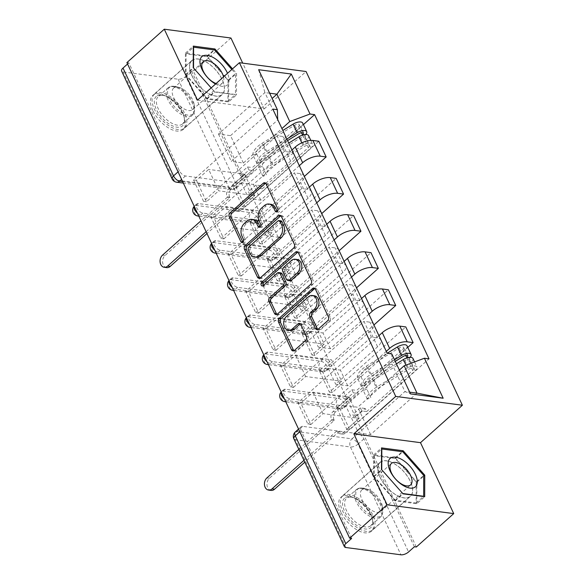 <?xml version="1.0" encoding="UTF-8"?>
<svg xmlns="http://www.w3.org/2000/svg" width="584" height="584" viewBox="0 0 584 584"><rect width="100%" height="100%" fill="white"/><g stroke="black" fill="none" stroke-linecap="round" stroke-linejoin="round"><path stroke-width="0.44" stroke-dasharray="2.92 2.19" d="M277.247 211.561A2.007 1.489 -82.5 0 0 278.152 212.182A2.007 1.489 -82.5 0 0 279.181 211.824A2.007 1.489 -82.5 0 0 279.707 209.036L268.078 184.215A2.869 2.132 -82.5 0 0 266.611 183.018A2.869 2.132 -82.5 0 0 265.596 183.208M242.944 242.214A2.007 1.489 -82.5 0 0 243.849 242.834A2.007 1.489 -82.5 0 0 244.886 242.477A2.007 1.489 -82.5 0 0 245.404 239.688L243.9 236.476L241.958 236.213M260.099 226.891A2.007 1.489 -82.5 0 0 261.004 227.504A2.007 1.489 -82.5 0 0 262.034 227.154A2.007 1.489 -82.5 0 0 262.559 224.365L261.055 221.146L259.106 220.891M344.83 406.041L289.832 398.762A5.847 2.971 -131.8 0 1 284.444 394.762A5.847 2.971 -131.8 0 1 283.707 389.637A5.847 2.971 -131.8 0 1 285.372 389.243L340.37 396.521A5.847 2.971 -131.8 0 1 346.487 401.792A5.847 2.971 -131.8 0 1 346.494 405.639A5.847 2.971 -131.8 0 1 344.83 406.041L342.764 407.887A5.847 2.971 48.2 0 0 344.429 407.486A5.847 2.971 48.2 0 0 344.421 403.639A5.847 2.971 48.2 0 0 338.304 398.361L283.306 391.09A5.847 2.971 48.2 0 0 281.641 391.484A5.847 2.971 48.2 0 0 281.233 392.068M327.434 368.906L272.436 361.627A5.847 2.971 -131.8 0 1 267.049 357.627A5.847 2.971 -131.8 0 1 266.311 352.51A5.847 2.971 -131.8 0 1 267.976 352.108L322.974 359.386A5.847 2.971 -131.8 0 1 329.091 364.657A5.847 2.971 -131.8 0 1 329.106 368.504A5.847 2.971 -131.8 0 1 327.434 368.906L325.368 370.752A5.847 2.971 48.2 0 0 327.04 370.351A5.847 2.971 48.2 0 0 327.025 366.504A5.847 2.971 48.2 0 0 320.908 361.233L265.91 353.955A5.847 2.971 48.2 0 0 264.245 354.357A5.847 2.971 48.2 0 0 263.837 354.941M310.046 331.77L255.047 324.5A5.847 2.971 -131.8 0 1 249.653 320.492A5.847 2.971 -131.8 0 1 248.915 315.375A5.847 2.971 -131.8 0 1 250.587 314.973L305.585 322.251A5.847 2.971 -131.8 0 1 311.703 327.529A5.847 2.971 -131.8 0 1 311.71 331.376A5.847 2.971 -131.8 0 1 310.046 331.77L307.972 333.617A5.847 2.971 48.2 0 0 309.644 333.223A5.847 2.971 48.2 0 0 309.629 329.376A5.847 2.971 48.2 0 0 303.519 324.098L248.521 316.82A5.847 2.971 48.2 0 0 246.849 317.221A5.847 2.971 48.2 0 0 246.441 317.805M292.65 294.643L237.651 287.364A5.847 2.971 -131.8 0 1 232.257 283.364A5.847 2.971 -131.8 0 1 231.527 278.239A5.847 2.971 -131.8 0 1 233.191 277.845L288.189 285.116A5.847 2.971 -131.8 0 1 294.307 290.394A5.847 2.971 -131.8 0 1 294.314 294.241A5.847 2.971 -131.8 0 1 292.65 294.643L290.584 296.489A5.847 2.971 48.2 0 0 292.248 296.088A5.847 2.971 48.2 0 0 292.241 292.241A5.847 2.971 48.2 0 0 286.123 286.963L231.125 279.692A5.847 2.971 48.2 0 0 229.454 280.086A5.847 2.971 48.2 0 0 229.045 280.67M275.254 257.507L220.256 250.229A5.847 2.971 -131.8 0 1 214.861 246.229A5.847 2.971 -131.8 0 1 214.131 241.112A5.847 2.971 -131.8 0 1 215.795 240.71L270.793 247.988A5.847 2.971 -131.8 0 1 276.911 253.259A5.847 2.971 -131.8 0 1 276.918 257.106A5.847 2.971 -131.8 0 1 275.254 257.507L273.188 259.354A5.847 2.971 48.2 0 0 274.852 258.953A5.847 2.971 48.2 0 0 274.845 255.106A5.847 2.971 48.2 0 0 268.728 249.835L213.729 242.557A5.847 2.971 48.2 0 0 212.065 242.959A5.847 2.971 48.2 0 0 211.656 243.543M257.858 220.372L202.86 213.094A5.847 2.971 -131.8 0 1 197.472 209.094A5.847 2.971 -131.8 0 1 196.735 203.977A5.847 2.971 -131.8 0 1 198.399 203.575L253.398 210.853A5.847 2.971 -131.8 0 1 259.515 216.131A5.847 2.971 -131.8 0 1 259.53 219.978A5.847 2.971 -131.8 0 1 257.858 220.372L255.792 222.219A5.847 2.971 48.2 0 0 257.456 221.825A5.847 2.971 48.2 0 0 257.449 217.978A5.847 2.971 48.2 0 0 251.332 212.7L196.333 205.422A5.847 2.971 48.2 0 0 194.669 205.823A5.847 2.971 48.2 0 0 194.26 206.407M152.767 110.464A22.805 11.578 -131.8 0 1 152.731 95.462A22.805 11.578 -131.8 0 1 167.893 97.345A22.805 11.578 -131.8 0 1 183.084 114.479A22.805 11.578 -131.8 0 1 183.12 129.48A22.805 11.578 -131.8 0 1 167.966 127.604A22.805 11.578 -131.8 0 1 152.767 110.464M191.844 75.548A22.805 11.578 -131.8 0 1 191.808 60.546A22.805 11.578 -131.8 0 1 206.97 62.422A22.805 11.578 -131.8 0 1 222.161 79.563A22.805 11.578 -131.8 0 1 222.205 94.564A22.805 11.578 -131.8 0 1 207.043 92.688A22.805 11.578 -131.8 0 1 191.844 75.548M340.983 512.263A22.805 11.578 -131.8 0 1 340.947 497.261A22.805 11.578 -131.8 0 1 356.101 499.137A22.805 11.578 -131.8 0 1 371.3 516.271A22.805 11.578 -131.8 0 1 371.336 531.272A22.805 11.578 -131.8 0 1 356.182 529.396A22.805 11.578 -131.8 0 1 340.983 512.263M380.06 477.347A22.805 11.578 -131.8 0 1 380.023 462.346A22.805 11.578 -131.8 0 1 395.185 464.222A22.805 11.578 -131.8 0 1 410.377 481.355A22.805 11.578 -131.8 0 1 410.413 496.356A22.805 11.578 -131.8 0 1 395.259 494.48A22.805 11.578 -131.8 0 1 380.06 477.347M414.392 546.755L363.883 438.927A5.847 2.971 48.2 0 0 357.766 433.649L302.767 426.371L296.942 431.576A5.847 2.971 48.2 0 0 295.278 431.977M230.943 38.018L193.552 71.423L416.334 547.011M197.509 100.134L264.172 108.953L242.71 63.138M264.172 108.953L306.067 71.518M126.896 62.605L128.838 62.86L179.354 170.689A5.847 2.971 48.2 0 0 185.471 175.966L240.469 183.245L234.644 188.449A5.847 2.971 48.2 0 0 236.308 188.048A5.847 2.971 48.2 0 0 236.301 184.201L185.785 76.373A5.847 2.562 -25.1 0 1 178.142 79.212L123.144 71.941A5.847 2.562 -25.1 0 1 121.611 71.058M128.838 62.86L127.553 64.014M185.785 76.373L191.61 71.168L193.552 71.423M291.964 149.978L253.398 184.442L241.345 182.843L283.247 145.409A13.454 5.891 154.9 0 0 286.488 138.525A13.454 5.891 154.9 0 0 282.948 136.503L277.02 135.722L284.379 151.431L290.306 152.212A13.454 5.891 -25.1 0 1 293.847 154.234A13.454 5.891 -25.1 0 1 290.606 161.118L248.704 198.553L260.756 200.151L299.322 165.688M245.346 206.882L242.426 206.502L232.395 185.077L235.308 185.464L245.346 206.882L318.806 141.248M242.426 206.502L254.639 195.589L218.686 190.829L208.649 169.411L196.443 180.317L206.473 201.743L218.686 190.829M206.473 201.743L203.561 201.356L277.02 135.722M210.919 217.066L213.832 217.452L223.869 238.878L220.956 238.491L210.919 217.066L284.379 151.431M213.832 217.452L226.044 206.539L261.997 211.298L272.034 232.724L259.822 243.63L249.784 222.212L261.997 211.298M249.784 222.212L252.704 222.599L304.359 176.441M309.359 187.114L270.793 221.57L258.741 219.978L300.636 182.544A13.454 5.891 154.9 0 0 303.877 175.653A13.454 5.891 154.9 0 0 300.344 173.638L294.416 172.857L301.775 188.566L307.702 189.347A13.454 5.891 -25.1 0 1 311.236 191.362A13.454 5.891 -25.1 0 1 308.002 198.253L266.1 235.688L278.152 237.279L316.718 202.823M252.704 222.599L262.734 244.017L336.194 178.383M262.734 244.017L259.822 243.63M223.869 238.878L236.082 227.964L272.034 232.724M220.956 238.491L294.416 172.857M228.315 254.201L231.227 254.588L241.265 276.006L238.345 275.619L228.315 254.201L301.775 188.566M231.227 254.588L243.44 243.674L279.393 248.434L289.43 269.852L277.217 280.765L267.18 259.34L279.393 248.434M267.18 259.34L270.093 259.727L321.755 213.576M326.748 224.249L288.182 258.705L276.137 257.106L318.032 219.679A13.454 5.891 154.9 0 0 321.273 212.788A13.454 5.891 154.9 0 0 317.733 210.773L311.805 209.984L319.171 225.694L325.098 226.482A13.454 5.891 -25.1 0 1 328.631 228.497A13.454 5.891 -25.1 0 1 325.39 235.388L283.495 272.823L295.548 274.414L334.106 239.958M270.093 259.727L280.13 281.152L353.59 215.518M280.13 281.152L277.217 280.765M241.265 276.006L253.478 265.099L289.43 269.852M238.345 275.619L311.805 209.984M245.711 291.328L248.623 291.715L258.661 313.141L255.741 312.754L245.711 291.328L319.171 225.694M248.623 291.715L260.836 280.809L296.789 285.561L306.819 306.987L294.613 317.9L284.576 296.475L296.789 285.561M284.576 296.475L287.489 296.862L339.143 250.711M344.144 261.377L305.578 295.84L293.533 294.241L335.428 256.807A13.454 5.891 154.9 0 0 338.669 249.923A13.454 5.891 154.9 0 0 335.128 247.901L329.201 247.12L336.559 262.829L342.487 263.61A13.454 5.891 -25.1 0 1 346.027 265.632A13.454 5.891 -25.1 0 1 342.786 272.516L300.891 309.951L312.936 311.549L351.502 277.086M287.489 296.862L297.526 318.28L370.986 252.646M297.526 318.28L294.613 317.9M258.661 313.141L270.866 302.227L306.819 306.987M255.741 312.754L329.201 247.12M263.099 328.464L266.019 328.85L276.049 350.276L273.137 349.889L263.099 328.464L336.559 262.829M266.019 328.85L278.232 317.937L314.185 322.697L324.215 344.122L312.002 355.028L301.972 333.61L314.185 322.697M301.972 333.61L304.885 333.997L356.539 287.839M361.54 298.512L322.974 332.968L310.922 331.376L352.824 293.942A13.454 5.891 154.9 0 0 356.065 287.051A13.454 5.891 154.9 0 0 352.524 285.036L346.597 284.255L353.955 299.964L359.883 300.745A13.454 5.891 -25.1 0 1 363.423 302.76A13.454 5.891 -25.1 0 1 360.182 309.651L318.287 347.086L330.332 348.677L368.898 314.221M304.885 333.997L314.922 355.415L388.382 289.781M314.922 355.415L312.002 355.028M276.049 350.276L288.262 339.362L324.215 344.122M273.137 349.889L346.597 284.255M280.495 365.599L283.408 365.986L293.445 387.404L290.533 387.017L280.495 365.599L353.955 299.964M283.408 365.986L295.621 355.072L331.573 359.832L341.611 381.25L329.398 392.163L319.36 370.738L331.573 359.832M319.36 370.738L322.28 371.125L373.935 324.974M378.936 335.647L340.37 370.103L328.317 368.511L370.212 331.077A13.454 5.891 154.9 0 0 373.453 324.186A13.454 5.891 154.9 0 0 369.92 322.171L363.993 321.382L371.351 337.092L377.279 337.88A13.454 5.891 -25.1 0 1 380.819 339.895A13.454 5.891 -25.1 0 1 377.578 346.786L335.676 384.221L347.728 385.812L386.294 351.356M322.28 371.125L332.311 392.55L405.778 326.916M332.311 392.55L329.398 392.163M293.445 387.404L305.658 376.498L341.611 381.25M290.533 387.017L363.993 321.382M297.891 402.734L300.804 403.113L310.841 424.539L307.929 424.152L297.891 402.734L371.351 337.092M300.804 403.113L313.017 392.207L348.969 396.959L359.007 418.385L346.794 429.298L336.756 407.873L348.969 396.959M336.756 407.873L339.676 408.26L407.778 347.407M328.317 368.511L335.676 384.221M310.922 331.376L318.287 347.086M293.533 294.241L300.891 309.951M276.137 257.106L283.495 272.823M258.741 219.978L266.1 235.688M241.345 182.843L248.704 198.553M347.728 385.812L340.37 370.103M330.332 348.677L322.974 332.968M312.936 311.549L305.578 295.84M295.548 274.414L288.182 258.705M278.152 237.279L270.793 221.57M260.756 200.151L253.398 184.442M243.36 163.016L230.541 135.641L218.489 134.05L264.895 92.586L277.721 119.961L231.315 161.425L243.36 163.016L281.926 128.56M218.489 134.05L231.315 161.425M230.541 135.641L272.122 98.484M211.182 87.921L214.832 92.046L236.483 94.907L236.549 73.372L232.542 68.839M399.346 370.081L357.766 407.238L345.713 405.639L358.539 433.014L404.938 391.55L409.698 392.178M358.539 433.014L370.584 434.606L416.991 393.149M345.713 405.639L392.119 364.175L404.938 391.55L410.508 393.908M269.655 93.214L264.895 92.586L258.646 69.708M370.584 434.606L357.766 407.238M277.721 119.961L277.707 119.545M203.561 201.356L193.523 179.93L272.808 109.091M193.523 179.93L196.443 180.317M232.395 185.077L244.601 174.163L208.649 169.411M235.308 185.464L303.417 124.611M339.676 408.26L349.707 429.685L428.992 358.839M307.929 424.152L387.207 353.313M244.601 174.163L254.639 195.589M349.707 429.685L346.794 429.298M310.841 424.539L323.054 413.625L359.007 418.385M391.776 353.919L392.119 364.175M351.619 538.448L301.11 430.62A5.847 2.971 -131.8 0 1 301.103 426.773A5.847 2.971 -131.8 0 1 302.767 426.371M191.61 71.168L242.119 178.996A5.847 2.971 -131.8 0 1 242.134 182.843A5.847 2.971 -131.8 0 1 240.469 183.245M236.082 227.964L226.044 206.539M253.478 265.099L243.44 243.674M270.866 302.227L260.836 280.809M288.262 339.362L278.232 317.937M305.658 376.498L295.621 355.072M323.054 413.625L313.017 392.207M228.592 101.959L228.658 80.424L207.072 56.02L185.42 53.151L185.354 74.686L206.94 99.09L228.592 101.959L236.483 94.907M228.658 80.424L236.549 73.372M206.94 99.09L214.832 92.046M185.354 74.686L193.238 67.642M185.42 53.151L193.311 46.099M207.072 56.02L213.934 49.888M416.808 503.751L416.874 482.216L395.288 457.812L373.636 454.951L373.563 476.486L395.156 500.889L416.808 503.751L424.699 496.699M416.874 482.216L423.714 476.106M395.156 500.889L403.04 493.838M373.563 476.486L381.454 469.434M373.636 454.951L381.527 447.899M395.288 457.812L402.15 451.68M270.925 204.298A9.183 6.818 -82.5 0 0 266.216 205.926L264.275 205.67M261.055 221.146A9.183 6.818 -82.5 0 1 263.45 208.4L266.216 205.926M253.777 219.628A9.183 6.818 -82.5 0 0 249.069 221.256L247.127 220.993M243.9 236.476A9.183 6.818 -82.5 0 1 246.302 223.723L249.069 221.256M259.916 278.079A2.869 2.132 -82.5 0 0 260.844 278.531A2.869 2.132 -82.5 0 0 262.318 278.021L295.511 248.361A2.869 2.132 -82.5 0 0 296.263 244.375L283.349 216.81A2.869 2.132 -82.5 0 0 281.882 215.613A2.869 2.132 -82.5 0 0 280.868 215.803M280.94 220.847A2.007 1.489 -82.5 0 0 279.911 221.205L277.969 220.942M256.537 257.245A9.183 6.818 -82.5 0 1 251.835 253.412L250.251 250.025A2.007 1.489 -82.5 0 1 250.777 247.236L279.911 221.205M297.884 252.135A2.869 2.132 -82.5 0 1 298.899 251.938A2.869 2.132 -82.5 0 1 300.366 253.142L313.279 280.707L311.338 280.451M276.933 314.411A2.869 2.132 -82.5 0 0 277.867 314.864A2.869 2.132 -82.5 0 0 279.334 314.353L312.535 284.693A2.869 2.132 -82.5 0 0 313.279 280.707M280.7 272.845A2.869 2.132 -82.5 0 0 279.225 273.349L265.209 285.875L263.267 285.62A2.007 1.489 -82.5 0 0 264.18 286.233A2.007 1.489 -82.5 0 0 265.209 285.875M297.132 259.508A7.68 5.694 -82.5 0 0 293.197 260.873L291.255 260.61M289.883 280.758A2.869 2.132 -82.5 0 1 288.416 279.561L284.751 271.735A2.869 2.132 -82.5 0 1 285.496 267.749L293.197 260.873M314.243 295.76A7.68 5.694 -82.5 0 0 310.308 297.117L308.367 296.862M290.372 330.507A7.68 5.694 -82.5 0 1 285.737 324.85A7.68 5.694 -82.5 0 1 288.452 316.645L310.308 297.117M293.956 350.743A2.869 2.132 -82.5 0 0 294.883 351.188A2.869 2.132 -82.5 0 0 296.358 350.685L307.607 340.633A2.869 2.132 -82.5 0 0 308.352 336.647L302.826 324.85A2.869 2.132 -82.5 0 0 301.359 323.653A2.869 2.132 -82.5 0 0 300.344 323.843M317.835 329.405A2.869 2.132 -82.5 0 0 318.769 329.851A2.869 2.132 -82.5 0 0 320.236 329.347L329.551 321.025A2.869 2.132 -82.5 0 0 330.303 317.039L317.382 289.467A2.869 2.132 -82.5 0 0 315.915 288.27A2.869 2.132 -82.5 0 0 314.9 288.467M302.461 135.145L304.308 139.087A3.511 1.54 -25.1 0 0 305.155 137.284A3.511 1.54 -25.1 0 0 300.534 137.809L269.385 157.067A13.746 6.022 -25.1 0 0 262.45 166.272L266.465 174.842L262.983 176.346A17.542 7.687 -25.1 0 1 271.837 164.593L302.979 145.336A7.307 3.205 -25.1 0 1 312.608 144.241A7.307 3.205 -25.1 0 1 310.849 147.986L241.148 210.269A5.847 4.336 97.5 0 1 238.148 211.306A5.847 4.336 97.5 0 1 235.162 208.86L232.636 208.532A5.847 4.336 -82.5 0 0 235.622 210.97A5.847 4.336 -82.5 0 0 238.622 209.933L254.777 195.494L253.332 192.399L248.47 191.756L249.923 194.852L257.434 188.136L262.296 188.778L260.844 185.683L253.332 192.399M254.777 195.494L249.923 194.852M246.302 177.405L244.857 174.309L239.995 173.667L241.447 176.762L246.302 177.405L253.821 170.689L252.368 167.593L298.402 126.465A3.511 1.54 154.9 0 0 299.249 124.669A3.511 1.54 154.9 0 0 294.621 125.195L263.479 144.452A13.746 6.022 154.9 0 0 256.544 153.658L260.559 162.228A13.746 6.022 -25.1 0 1 267.494 153.023L287.569 140.605M262.296 188.778L308.323 147.65A3.511 1.54 154.9 0 0 309.17 145.854A3.511 1.54 154.9 0 0 304.549 146.38L273.4 165.637A13.746 6.022 154.9 0 0 266.465 174.842M262.45 166.272L258.967 167.776L262.983 176.346M258.967 167.776A17.542 7.687 -25.1 0 1 267.822 156.023L288.737 143.095M308.6 135.678A7.307 3.205 -25.1 0 1 306.834 139.415L310.849 147.986M244.857 174.309L228.694 188.749A5.847 4.336 -82.5 0 0 227.169 196.866L227.337 197.224L200.984 220.767M206.116 231.717L232.468 208.174M260.559 162.228L257.07 163.732A17.542 7.687 -25.1 0 1 265.924 151.979L286.839 139.05M256.544 153.658L253.062 155.162L257.07 163.732M253.062 155.162A17.542 7.687 -25.1 0 1 261.909 143.408L282.824 130.48M305.775 134.532A7.307 3.205 -25.1 0 1 304.943 135.371L306.834 139.415L304.308 139.087L308.323 147.65M302.687 123.056A7.307 3.205 -25.1 0 1 300.928 126.801L231.22 189.085L228.694 188.749M234.994 208.503L206.97 233.542M166.725 267.611A6.723 4.993 97.5 0 1 162.666 262.654A6.723 4.993 97.5 0 1 165.046 255.471L229.862 197.553L229.694 197.202A5.847 4.336 97.5 0 1 231.22 189.085M241.447 176.762L248.959 170.046L247.514 166.951L239.995 173.667M247.514 166.951L252.368 167.593M248.959 170.046L253.821 170.689M257.434 188.136L255.982 185.04L260.844 185.683M255.982 185.04L248.47 191.756M302.687 135.072L304.943 135.371L300.928 126.801M229.862 197.553L227.337 197.224M156.351 96.345A19.739 10.016 48.2 0 0 161.834 117.661A19.739 10.016 48.2 0 0 182.507 125.91A19.739 10.016 48.2 0 0 184.456 119.092A19.739 10.016 48.2 0 0 163.206 95.302A19.739 10.016 48.2 0 0 156.351 96.345M182.478 123.976A18.272 9.278 -131.8 0 1 163.396 116.406A18.272 9.278 -131.8 0 1 158.191 96.659A18.272 9.278 -131.8 0 1 158.264 96.601A18.272 9.278 -131.8 0 1 164.6 95.637A18.272 9.278 -131.8 0 1 184.281 117.661A18.272 9.278 -131.8 0 1 182.544 123.918A18.272 9.278 -131.8 0 1 182.478 123.976M215.532 84.03A19.009 9.643 48.2 0 0 227.11 85.074A19.009 9.643 48.2 0 0 227.519 73.321M216.095 83.534A14.388 7.3 48.2 0 0 222.343 83.147A14.388 7.3 48.2 0 0 222.394 83.103A14.388 7.3 48.2 0 0 223.533 76.884M173.667 88.045A14.388 7.3 48.2 0 0 173.609 88.096A14.388 7.3 48.2 0 0 177.704 103.638A14.388 7.3 48.2 0 0 192.735 109.602A14.388 7.3 48.2 0 0 192.786 109.558A14.388 7.3 48.2 0 0 194.158 104.631A14.388 7.3 48.2 0 0 178.66 87.286A14.388 7.3 48.2 0 0 173.667 88.045M154.417 94.155A22.659 11.498 -131.8 0 1 178.083 103.55A22.659 11.498 -131.8 0 1 184.529 128.027A22.659 11.498 -131.8 0 1 184.442 128.1A22.659 11.498 -131.8 0 1 160.782 118.705A22.659 11.498 -131.8 0 1 154.329 94.228A22.659 11.498 -131.8 0 1 154.417 94.155M191.99 60.583A22.659 11.498 -131.8 0 1 215.657 69.978A22.659 11.498 -131.8 0 1 222.102 94.455A22.659 11.498 -131.8 0 1 222.022 94.528A22.659 11.498 -131.8 0 1 198.356 85.133A22.659 11.498 -131.8 0 1 191.91 60.656A22.659 11.498 -131.8 0 1 191.99 60.583M227.986 80.329L227.921 101.2L206.94 98.426L186.026 74.781L186.092 53.91L207.072 56.684L227.986 80.329L235.505 73.62L235.44 94.484L214.452 91.71L193.538 67.978M227.921 101.2L235.44 94.484M206.94 98.426L214.452 91.71M186.026 74.781L193.538 68.065M186.092 53.91L193.304 47.465M207.072 56.684L214.583 49.976M231.833 69.467L235.505 73.62M344.567 498.145A19.739 10.016 48.2 0 0 350.05 519.453A19.739 10.016 48.2 0 0 370.723 527.702A19.739 10.016 48.2 0 0 372.672 520.884A19.739 10.016 48.2 0 0 351.415 497.101A19.739 10.016 48.2 0 0 344.567 498.145M370.694 525.775A18.272 9.278 -131.8 0 1 351.612 518.198A18.272 9.278 -131.8 0 1 346.407 498.459A18.272 9.278 -131.8 0 1 346.473 498.4A18.272 9.278 -131.8 0 1 352.816 497.429A18.272 9.278 -131.8 0 1 372.497 519.461A18.272 9.278 -131.8 0 1 370.76 525.709A18.272 9.278 -131.8 0 1 370.694 525.775M361.883 489.845A14.388 7.3 48.2 0 0 361.825 489.888A14.388 7.3 48.2 0 0 365.92 505.437A14.388 7.3 48.2 0 0 380.951 511.401A14.388 7.3 48.2 0 0 381.002 511.35A14.388 7.3 48.2 0 0 382.367 506.43A14.388 7.3 48.2 0 0 366.876 489.085A14.388 7.3 48.2 0 0 361.883 489.845M342.633 495.955A22.659 11.498 -131.8 0 1 366.292 505.342A22.659 11.498 -131.8 0 1 372.745 529.819A22.659 11.498 -131.8 0 1 372.658 529.892A22.659 11.498 -131.8 0 1 348.998 520.505A22.659 11.498 -131.8 0 1 342.545 496.028A22.659 11.498 -131.8 0 1 342.633 495.955M380.206 462.375A22.659 11.498 -131.8 0 1 403.873 471.77A22.659 11.498 -131.8 0 1 410.318 496.247A22.659 11.498 -131.8 0 1 410.238 496.32A22.659 11.498 -131.8 0 1 386.571 486.932A22.659 11.498 -131.8 0 1 380.126 462.455A22.659 11.498 -131.8 0 1 380.206 462.375M416.202 482.129L416.136 502.992L395.156 500.218L374.242 476.573L374.308 455.71L395.288 458.484L416.202 482.129L423.714 475.412M416.136 502.992L423.378 496.524M402.756 493.516L381.754 469.77M395.156 500.218L402.668 493.502M374.242 476.573L381.754 469.857M374.308 455.71L381.52 449.257M395.288 458.484L402.799 451.768M406.829 357.941L408.676 361.883A3.511 1.54 -25.1 0 0 409.523 360.087A3.511 1.54 -25.1 0 0 404.894 360.605L373.753 379.863A13.746 6.022 -25.1 0 0 366.818 389.068L370.833 397.638L367.351 399.142A17.542 7.687 -25.1 0 1 376.198 387.389L407.347 368.132A7.307 3.205 -25.1 0 1 416.976 367.037A7.307 3.205 -25.1 0 1 415.217 370.782L345.516 433.065A5.847 4.336 97.5 0 1 342.516 434.102A5.847 4.336 97.5 0 1 339.523 431.656L336.997 431.328A5.847 4.336 -82.5 0 0 339.99 433.766A5.847 4.336 -82.5 0 0 342.983 432.729L359.145 418.29L357.693 415.195L352.838 414.552L354.284 417.648L361.803 410.932L366.657 411.574L365.212 408.479L357.693 415.195M359.145 418.29L354.284 417.648M350.67 400.201L349.217 397.105L344.363 396.463L345.808 399.558L350.67 400.201L358.182 393.485L356.736 390.389L402.763 349.268A3.511 1.54 154.9 0 0 403.61 347.465A3.511 1.54 154.9 0 0 398.989 347.991L367.84 367.248A13.746 6.022 154.9 0 0 360.905 376.454L364.92 385.024A13.746 6.022 -25.1 0 1 371.855 375.819L395.259 361.35M366.657 411.574L412.691 370.453A3.511 1.54 154.9 0 0 413.538 368.65A3.511 1.54 154.9 0 0 408.909 369.176L377.768 388.433A13.746 6.022 154.9 0 0 370.833 397.638M366.818 389.068L363.336 390.572L367.351 399.142M363.336 390.572A17.542 7.687 -25.1 0 1 372.183 378.819L396.426 363.839M412.961 358.474A7.307 3.205 -25.1 0 1 411.202 362.211L415.217 370.782M349.217 397.105L333.062 411.545A5.847 4.336 -82.5 0 0 331.537 419.662L331.705 420.02L298.833 449.388M303.957 460.338L336.829 430.97M364.92 385.024L361.438 386.528A17.542 7.687 -25.1 0 1 370.293 374.775L394.529 359.788M360.905 376.454L357.423 377.957L361.438 386.528M357.423 377.957A17.542 7.687 -25.1 0 1 366.277 366.204L387.192 353.276M410.136 357.328A7.307 3.205 -25.1 0 1 409.304 358.167L411.202 362.211L408.676 361.883L412.691 370.453M407.055 345.852A7.307 3.205 -25.1 0 1 405.289 349.597L335.588 411.881L333.062 411.545M339.355 431.299L304.812 462.163M271.093 490.407A6.723 4.993 97.5 0 1 267.034 485.45A6.723 4.993 97.5 0 1 269.414 478.267L334.231 420.356L334.063 419.998A5.847 4.336 97.5 0 1 335.588 411.881M345.808 399.558L353.327 392.842L351.875 389.747L344.363 396.463M351.875 389.747L356.736 390.389M353.327 392.842L358.182 393.485M361.803 410.932L360.35 407.836L365.212 408.479M360.35 407.836L352.838 414.552M407.048 357.868L409.304 358.167L405.289 349.597M334.231 420.356L331.705 420.02M279.707 209.036L277.765 208.78M245.404 239.688L243.462 239.425M262.559 224.365L260.617 224.103M340.37 396.521L338.304 398.361A5.847 4.336 -82.5 0 0 336.778 406.479A5.847 4.336 97.5 0 0 339.764 408.924A5.847 5.847 0 0 0 344.429 407.486L346.494 405.639M322.974 359.386L320.908 361.233A5.847 4.336 -82.5 0 0 319.382 369.351A5.847 4.336 97.5 0 0 322.375 371.789A5.847 5.847 0 0 0 327.04 370.351L329.106 368.504M305.585 322.251L303.519 324.098A5.847 4.336 -82.5 0 0 301.986 332.216A5.847 4.336 97.5 0 0 304.979 334.654A5.847 5.847 0 0 0 309.644 333.223L311.71 331.376M288.189 285.116L286.123 286.963A5.847 4.336 -82.5 0 0 284.591 295.081A5.847 4.336 97.5 0 0 287.583 297.526A5.847 5.847 0 0 0 292.248 296.088L294.314 294.241M270.793 247.988L268.728 249.835A5.847 4.336 -82.5 0 0 267.202 257.953A5.847 4.336 97.5 0 0 270.188 260.391A5.847 5.847 0 0 0 274.852 258.953L276.918 257.106M253.398 210.853L251.332 212.7A5.847 4.336 -82.5 0 0 249.806 220.818A5.847 4.336 97.5 0 0 252.799 223.256A5.847 5.847 0 0 0 257.456 221.825L259.53 219.978M357.766 433.649L351.94 438.854L296.942 431.576A5.847 4.336 97.5 0 0 295.416 439.694L350.415 446.972L400.923 554.8M345.925 547.522L295.416 439.694A5.847 2.562 -25.1 0 1 293.876 438.818M185.471 175.966L181.609 179.412M182.624 181.566L234.644 188.449A5.847 4.336 -82.5 0 1 231.644 189.486A5.847 5.847 0 0 0 236.308 188.048L242.134 182.843M178.142 79.212L228.651 187.041L173.652 179.762L123.144 71.941M377.578 346.786L370.212 331.077M360.182 309.651L352.824 293.942M342.786 272.516L335.428 256.807M325.39 235.388L318.032 219.679M308.002 198.253L300.636 182.544M290.606 161.118L283.247 145.409M289.832 398.762L287.766 400.609L342.764 407.887A5.847 4.336 97.5 0 1 339.764 408.924L285.78 401.777M285.372 389.243L283.306 391.09A5.847 4.336 97.5 0 0 281.78 399.208A5.847 4.336 97.5 0 0 284.766 401.646M272.436 361.627L270.37 363.474L325.368 370.752A5.847 4.336 97.5 0 1 322.375 371.789L268.385 364.642M267.976 352.108L265.91 353.955A5.847 4.336 97.5 0 0 264.384 362.073A5.847 4.336 97.5 0 0 267.377 364.511M255.047 324.5L252.974 326.339L307.972 333.617A5.847 4.336 97.5 0 1 304.979 334.654L250.989 327.514M250.587 314.973L248.521 316.82A5.847 4.336 97.5 0 0 246.988 324.938A5.847 4.336 97.5 0 0 249.981 327.376M237.651 287.364L235.586 289.211L290.584 296.489A5.847 4.336 97.5 0 1 287.583 297.526L233.593 290.379M233.191 277.845L231.125 279.692A5.847 4.336 97.5 0 0 229.6 287.81A5.847 4.336 97.5 0 0 232.585 290.248M220.256 250.229L218.19 252.076L273.188 259.354A5.847 4.336 97.5 0 1 270.188 260.391L216.197 253.244M215.795 240.71L213.729 242.557A5.847 4.336 97.5 0 0 212.204 250.675A5.847 4.336 97.5 0 0 215.189 253.113M202.86 213.094L200.794 214.941L255.792 222.219A5.847 4.336 97.5 0 1 252.799 223.256L198.808 216.117M198.399 203.575L196.333 205.422A5.847 4.336 97.5 0 0 194.808 213.54A5.847 4.336 97.5 0 0 197.801 215.978M359.883 300.745L352.524 285.036M342.487 263.61L335.128 247.901M325.098 226.482L317.733 210.773M307.702 189.347L300.344 173.638M290.306 152.212L282.948 136.503M377.279 337.88L369.92 322.171M197.465 213.248A5.847 2.971 48.2 0 0 200.794 214.941A5.847 4.336 97.5 0 1 198.735 215.971M214.854 250.375A5.847 2.971 48.2 0 0 218.19 252.076A5.847 4.336 97.5 0 1 216.131 253.098M232.249 287.511A5.847 2.971 48.2 0 0 235.586 289.211A5.847 4.336 97.5 0 1 233.527 290.233M249.645 324.646A5.847 2.971 48.2 0 0 252.974 326.339A5.847 4.336 97.5 0 1 250.923 327.368M267.041 361.773A5.847 2.971 48.2 0 0 270.37 363.474A5.847 4.336 97.5 0 1 268.312 364.496M284.43 398.909A5.847 2.971 48.2 0 0 287.766 400.609A5.847 4.336 97.5 0 1 285.707 401.631M179.354 170.689L178.069 171.842M242.119 178.996L236.301 184.201A5.847 2.562 154.9 0 1 228.651 187.041A5.847 4.336 -82.5 0 0 231.644 189.486L183.339 183.091M301.11 430.62L299.826 431.766M363.883 438.927L358.058 444.132A5.847 2.971 48.2 0 0 351.94 438.854A5.847 4.336 97.5 0 0 350.415 446.972A5.847 2.562 154.9 0 0 358.058 444.132L408.566 551.96M172.119 178.887A5.847 2.562 -25.1 0 0 173.652 179.762A5.847 4.336 -82.5 0 0 176.645 182.208M263.45 208.4L261.508 208.145M246.302 223.723L244.36 223.468M268.078 184.215L266.136 183.96M295.511 248.361L293.569 248.105M262.318 278.021L260.376 277.765M283.349 216.81L281.408 216.547M296.263 244.375L294.321 244.119M250.777 247.236L248.835 246.981M250.251 250.025L248.309 249.769M251.835 253.412L249.894 253.157M300.366 253.142L298.424 252.879M312.535 284.693L310.586 284.437M279.334 314.353L277.393 314.097M279.225 273.349L277.283 273.093M285.496 267.749L283.554 267.494M284.751 271.735L282.802 271.48M288.416 279.561L286.474 279.305M288.452 316.645L286.51 316.389M302.826 324.85L300.884 324.594M308.352 336.647L306.41 336.391M307.607 340.633L305.658 340.377M296.358 350.685L294.409 350.429M317.382 289.467L315.44 289.211M330.303 317.039L328.354 316.784M329.551 321.025L327.609 320.769M320.236 329.347L318.295 329.091M235.162 208.86L232.636 208.532M300.534 137.809L304.549 146.38M269.385 157.067L273.4 165.637M267.822 156.023L271.837 164.593M301.804 142.817L302.979 145.336M298.402 126.465L301.337 132.743M294.621 125.195L298.636 133.765M263.479 144.452L267.494 153.023M261.909 143.408L265.924 151.979M241.148 210.269L238.622 209.933M229.694 197.202L227.169 196.866M165.046 255.471L162.52 255.135M168.053 87.855A18.272 9.278 48.2 0 0 167.98 87.914A18.272 9.278 48.2 0 0 173.185 107.653A18.272 9.278 48.2 0 0 192.267 115.23A18.272 9.278 48.2 0 0 192.333 115.172A18.272 9.278 48.2 0 0 187.136 95.433A18.272 9.278 48.2 0 0 168.053 87.855M192.8 113.953A17.673 8.972 -131.8 0 1 174.287 106.558A17.673 8.972 -131.8 0 1 169.375 87.476A17.673 8.972 -131.8 0 1 175.514 86.541A17.673 8.972 -131.8 0 1 194.545 107.843A17.673 8.972 -131.8 0 1 192.8 113.953M366.876 489.085L363.722 488.334A17.673 8.972 -131.8 0 1 382.761 509.642A17.673 8.972 -131.8 0 1 381.016 515.745A17.673 8.972 -131.8 0 1 362.496 508.357A17.673 8.972 -131.8 0 1 357.591 489.268A17.673 8.972 -131.8 0 1 363.722 488.334C360.496 487.655 358.014 488.093 356.284 489.633A18.272 9.278 48.2 0 0 356.196 489.713A18.272 9.278 48.2 0 0 361.394 509.452A18.272 9.278 48.2 0 0 380.483 517.023A18.272 9.278 48.2 0 0 380.549 516.964A18.272 9.278 48.2 0 0 375.351 497.225A18.272 9.278 48.2 0 0 356.262 489.647L346.407 498.459M339.523 431.656L336.997 431.328M404.894 360.605L408.909 369.176M373.753 379.863L377.768 388.433M372.183 378.819L376.198 387.389M405.931 365.117L407.347 368.132M402.763 349.268L405.705 355.539M398.989 347.991L403.004 356.561M367.84 367.248L371.855 375.819M366.277 366.204L370.293 374.775M345.516 433.065L342.983 432.729M334.063 419.998L331.537 419.662M269.414 478.267L266.888 477.931M191.808 60.546L152.731 95.462M380.023 462.346L340.947 497.261M410.413 496.356L371.336 531.272M222.205 94.564L183.12 129.48M196.735 203.977L194.669 205.823A5.847 5.847 0 0 0 194.202 206.291M214.131 241.112L212.065 242.959A5.847 5.847 0 0 0 211.598 243.418M231.527 278.239L229.454 280.086A5.847 5.847 0 0 0 228.994 280.554M248.915 315.375L246.849 317.221A5.847 5.847 0 0 0 246.382 317.689M266.311 352.51L264.245 354.357A5.847 5.847 0 0 0 263.778 354.817M283.707 389.637L281.641 391.484A5.847 5.847 0 0 0 281.174 391.952M380.819 339.895L373.453 324.186M293.847 154.234L286.488 138.525M311.236 191.362L303.877 175.653M328.631 228.497L321.273 212.788M346.027 265.632L338.669 249.923M363.423 302.76L356.065 287.051M301.103 426.773L298.555 429.05M261.004 227.504L259.062 227.249M243.849 242.834L241.907 242.572M266.611 183.018L264.669 182.763M278.152 212.182L276.21 211.926M260.844 278.531L258.902 278.269M281.882 215.613L279.933 215.35M277.867 314.864L275.925 314.601M264.18 286.233L262.238 285.97M298.899 251.938L296.957 251.682M301.359 323.653L299.417 323.397M294.883 351.188L292.942 350.933M315.915 288.27L313.973 288.014M318.769 329.851L316.82 329.595M305.155 137.284L309.17 145.854M310.805 140.386L312.608 144.241M299.249 124.669L303.257 133.24M238.148 211.306L235.622 210.97M173.609 88.096L203.217 61.641M178.66 87.286L175.514 86.541C172.28 85.863 169.805 86.293 168.075 87.834L158.191 96.659M184.529 128.027L222.102 94.455M154.329 94.228L191.91 60.656M194.158 104.631L194.545 107.843C194.589 111.96 193.852 114.406 192.333 115.172L182.544 123.918M192.786 109.558L222.394 83.103M164.6 95.637L163.206 95.302M184.281 117.661L184.456 119.092M361.825 489.888L391.433 463.433M372.745 529.819L410.318 496.247M342.545 496.028L380.126 462.455M382.367 506.43L382.761 509.642C382.797 513.759 382.06 516.198 380.549 516.964L370.76 525.709M381.002 511.35L410.61 484.895M352.816 497.429L351.415 497.101M372.497 519.461L372.672 520.884M409.523 360.087L413.538 368.65M414.567 361.905L416.976 367.037M403.61 347.465L407.625 356.036M342.516 434.102L339.99 433.766"/><path stroke-width="0.88" d="M277.239 211.569A2.007 1.489 -82.5 0 0 277.765 208.78L266.136 183.96A2.869 2.132 -82.5 0 0 264.669 182.763A2.869 2.132 -82.5 0 0 263.194 183.267L230.001 212.926A2.869 2.132 -82.5 0 0 229.257 216.912L240.885 241.732A2.007 1.489 -82.5 0 0 241.907 242.572A2.007 1.489 -82.5 0 0 242.937 242.221A2.007 1.489 -82.5 0 0 243.462 239.425L241.958 236.213A9.183 6.818 -82.5 0 1 244.36 223.468L247.127 220.993A9.183 6.818 -82.5 0 1 251.828 219.365A9.183 6.818 -82.5 0 1 256.529 223.197L258.033 226.409A2.007 1.489 -82.5 0 0 259.062 227.249A2.007 1.489 -82.5 0 0 260.092 226.891A2.007 1.489 -82.5 0 0 260.617 224.103L259.106 220.891A9.183 6.818 -82.5 0 1 261.508 208.145L264.275 205.67A9.183 6.818 -82.5 0 1 268.983 204.042A9.183 6.818 -82.5 0 1 273.677 207.875L275.181 211.087A2.007 1.489 -82.5 0 0 276.21 211.926A2.007 1.489 -82.5 0 0 277.239 211.569A2.007 1.489 -82.5 0 1 277.13 211.342L275.181 211.087M315.353 328.398A2.869 2.132 -82.5 0 0 316.82 329.595A2.869 2.132 -82.5 0 0 318.295 329.091L327.609 320.769A2.869 2.132 -82.5 0 0 328.354 316.784L315.44 289.211A2.869 2.132 -82.5 0 0 313.973 288.014A2.869 2.132 -82.5 0 0 312.506 288.525L279.305 318.185A2.869 2.132 -82.5 0 0 278.561 322.171L291.474 349.736A2.869 2.132 -82.5 0 0 292.942 350.933A2.869 2.132 -82.5 0 0 294.409 350.429L305.658 340.377A2.869 2.132 -82.5 0 0 306.41 336.391L300.884 324.594A2.869 2.132 -82.5 0 0 299.417 323.397A2.869 2.132 -82.5 0 0 297.942 323.901L292.365 328.887A7.68 5.694 -82.5 0 1 288.43 330.252A7.68 5.694 -82.5 0 1 283.795 324.587A7.68 5.694 -82.5 0 1 286.51 316.389L308.367 296.862A7.68 5.694 -82.5 0 1 312.301 295.504A7.68 5.694 -82.5 0 1 316.937 301.161A7.68 5.694 -82.5 0 1 314.221 309.359L310.578 312.615A2.869 2.132 -82.5 0 0 309.827 316.601L315.353 328.398L317.302 328.653A2.869 2.132 -82.5 0 0 317.835 329.405M395.733 396.419L353.838 433.854L387.068 504.788L349.677 538.192L126.896 62.605L164.287 29.2L197.509 100.134L239.411 62.7L395.733 396.419L462.389 405.238L306.067 71.518L239.411 62.7M293.569 248.105A2.869 2.132 -82.5 0 0 294.321 244.119L281.408 216.547A2.869 2.132 -82.5 0 0 279.933 215.35A2.869 2.132 -82.5 0 0 278.466 215.861L245.273 245.521A2.869 2.132 -82.5 0 0 244.521 249.507L257.434 277.072A2.869 2.132 -82.5 0 0 258.902 278.269A2.869 2.132 -82.5 0 0 260.376 277.765L293.569 248.105M298.424 252.879L311.338 280.451A2.869 2.132 -82.5 0 1 310.586 284.437L277.393 314.097A2.869 2.132 -82.5 0 1 275.925 314.601A2.869 2.132 -82.5 0 1 274.458 313.404L268.925 301.607A2.869 2.132 -82.5 0 1 269.677 297.621L283.138 285.591A2.869 2.132 -82.5 0 0 283.89 281.612L280.225 273.786A2.869 2.132 -82.5 0 0 278.758 272.582A2.869 2.132 -82.5 0 0 277.283 273.093L263.267 285.62A2.007 1.489 -82.5 0 1 262.238 285.97A2.007 1.489 -82.5 0 1 261.026 284.496A2.007 1.489 -82.5 0 1 261.734 282.349L295.482 252.193A2.869 2.132 -82.5 0 1 296.957 251.682A2.869 2.132 -82.5 0 1 298.424 252.879M387.068 504.788L453.724 513.606L416.334 547.011L414.392 546.755L408.566 551.96A5.847 2.562 154.9 0 1 400.923 554.8L345.925 547.522A5.847 2.562 154.9 0 1 344.385 546.646L293.876 438.818A5.847 2.562 -25.1 0 1 295.285 435.825L345.794 543.653A5.847 2.562 154.9 0 0 344.385 546.646M242.71 63.138L230.943 38.018L164.287 29.2M453.724 513.606L420.495 442.672L462.389 405.238M349.677 538.192L351.619 538.448L345.794 543.653M178.069 171.842L173.528 175.893A5.847 2.562 -25.1 0 0 172.119 178.887L121.611 71.058A5.847 2.562 -25.1 0 1 123.02 68.065L173.528 175.893A5.847 2.971 48.2 0 0 179.646 181.171L182.624 181.566M127.553 64.014L123.02 68.065M299.322 165.688L302.651 162.717A13.454 5.891 -25.1 0 1 320.236 156.176L312.878 140.467A13.454 5.891 154.9 0 0 295.292 147.007L291.964 149.978M312.878 140.467L318.806 141.248L326.164 156.957L304.359 176.441M320.236 156.176L326.164 156.957M321.755 213.576L343.56 194.092L336.194 178.383L330.267 177.602A13.454 5.891 154.9 0 0 312.688 184.135L309.359 187.114M316.718 202.823L320.047 199.845A13.454 5.891 -25.1 0 1 337.632 193.311L343.56 194.092M339.143 250.711L360.948 231.227L353.59 215.518L347.662 214.729A13.454 5.891 154.9 0 0 330.084 221.27L326.748 224.249M334.106 239.958L337.442 236.98A13.454 5.891 -25.1 0 1 355.021 230.439L360.948 231.227M356.539 287.839L378.344 268.355L370.986 252.646L365.058 251.865A13.454 5.891 154.9 0 0 347.48 258.405L344.144 261.377M351.502 277.086L354.838 274.115A13.454 5.891 -25.1 0 1 372.417 267.574L378.344 268.355M373.935 324.974L395.74 305.49L388.382 289.781L382.454 289A13.454 5.891 154.9 0 0 364.869 295.533L361.54 298.512M368.898 314.221L372.227 311.243A13.454 5.891 -25.1 0 1 389.813 304.709L395.74 305.49M407.778 347.407L413.136 342.625L405.778 326.916L399.85 326.127A13.454 5.891 154.9 0 0 382.264 332.668L378.936 335.647M386.294 351.356L389.623 348.378A13.454 5.891 -25.1 0 1 407.209 341.837L413.136 342.625M281.926 128.56L289.766 121.552L276.947 94.177L269.655 93.214M272.122 98.484L276.947 94.177L291.292 74.029L310.024 114.019L289.766 121.552M277.707 119.545L277.378 109.697L258.646 69.708L291.292 74.029M409.698 392.178L416.991 393.149L404.172 365.774L424.429 358.24L428.992 358.839L314.594 114.625L310.024 114.019M424.429 358.24L443.161 398.23L410.508 393.908L391.776 353.919L387.207 353.313L272.808 109.091L277.378 109.697M232.542 68.839L214.963 48.968L193.311 46.099L193.238 67.642L211.182 87.921M353.838 433.854L420.495 442.672M424.699 496.699L424.765 475.164L403.179 450.76L381.527 447.899L381.454 469.434L403.04 493.838L424.699 496.699M404.172 365.774L399.346 370.081M303.417 124.611L314.594 114.625M416.991 393.149L443.161 398.23M213.934 49.888L214.963 48.968M423.714 476.106L424.765 475.164M402.15 451.68L403.179 450.76M277.13 211.342L275.619 208.13A9.183 6.818 -82.5 0 0 270.925 204.298L268.983 204.042M251.828 219.365L253.777 219.628A9.183 6.818 -82.5 0 1 258.471 223.453L259.975 226.672A2.007 1.489 -82.5 0 0 260.099 226.891M265.596 183.208A2.869 2.132 -82.5 0 0 265.143 183.522L231.943 213.182A2.869 2.132 -82.5 0 0 231.198 217.168L242.827 241.995A2.007 1.489 -82.5 0 0 242.944 242.214M280.868 215.803A2.869 2.132 -82.5 0 0 280.408 216.117L247.214 245.776A2.869 2.132 -82.5 0 0 246.463 249.762L259.376 277.334A2.869 2.132 -82.5 0 0 259.916 278.079M280.028 221.424A2.007 1.489 -82.5 0 0 278.999 220.591A2.007 1.489 -82.5 0 0 277.969 220.942L248.835 246.981A2.007 1.489 -82.5 0 0 248.309 249.769L249.894 253.157A9.183 6.818 -82.5 0 0 254.588 256.989A9.183 6.818 -82.5 0 0 259.296 255.361L279.218 237.564A9.183 6.818 -82.5 0 0 281.612 224.818L280.028 221.424L281.97 221.686A2.007 1.489 -82.5 0 0 280.94 220.847L278.999 220.591M254.588 256.989L256.537 257.245A9.183 6.818 -82.5 0 0 261.238 255.617L259.296 255.361M281.97 221.686L283.554 225.074A9.183 6.818 -82.5 0 1 281.159 237.819L261.238 255.617M278.758 272.582L280.7 272.845A2.869 2.132 -82.5 0 1 282.167 274.042L285.832 281.868A2.869 2.132 -82.5 0 1 285.08 285.853L271.618 297.877A2.869 2.132 -82.5 0 0 270.874 301.862L276.4 313.666A2.869 2.132 -82.5 0 0 276.933 314.411M297.884 252.135A2.869 2.132 -82.5 0 0 297.431 252.449L263.683 282.605A2.007 1.489 -82.5 0 0 263.274 285.613M297.11 273.115A7.68 5.694 -82.5 0 0 299.826 264.91A7.68 5.694 -82.5 0 0 295.19 259.252A7.68 5.694 -82.5 0 0 291.255 260.61L283.554 267.494A2.869 2.132 -82.5 0 0 282.802 271.48L286.474 279.305A2.869 2.132 -82.5 0 0 287.941 280.502A2.869 2.132 -82.5 0 0 289.409 279.991L297.11 273.115L299.052 273.37A7.68 5.694 -82.5 0 0 301.767 265.165A7.68 5.694 -82.5 0 0 297.132 259.508L295.19 259.252M287.941 280.502L289.883 280.758A2.869 2.132 -82.5 0 0 291.35 280.247L289.409 279.991M299.052 273.37L291.35 280.247M312.301 295.504L314.243 295.76A7.68 5.694 -82.5 0 1 318.879 301.417A7.68 5.694 -82.5 0 1 316.163 309.622L312.52 312.871A2.869 2.132 -82.5 0 0 311.768 316.856L317.302 328.653M288.43 330.252L290.372 330.507A7.68 5.694 -82.5 0 0 294.307 329.142L292.365 328.887M300.344 323.843A2.869 2.132 -82.5 0 0 299.891 324.156L294.307 329.142M314.9 288.467A2.869 2.132 -82.5 0 0 314.447 288.781L281.254 318.441A2.869 2.132 -82.5 0 0 280.502 322.426L293.416 349.991A2.869 2.132 -82.5 0 0 293.956 350.743M288.737 143.095L298.964 136.766A7.307 3.205 -25.1 0 1 308.6 135.678L310.805 140.386M287.569 140.605L298.636 133.765A3.511 1.54 -25.1 0 1 303.257 133.24A3.511 1.54 -25.1 0 1 302.417 135.035L302.461 135.145M200.984 220.767L162.52 255.135A6.723 4.993 -82.5 0 0 160.14 262.318A6.723 4.993 -82.5 0 0 164.199 267.275A6.723 4.993 -82.5 0 0 167.644 266.085L206.116 231.717M286.839 139.05L297.073 132.721A7.307 3.205 -25.1 0 1 306.702 131.626A7.307 3.205 -25.1 0 1 305.775 134.532M282.824 130.48L293.058 124.151A7.307 3.205 -25.1 0 1 302.687 123.056L306.702 131.626M206.97 233.542L170.178 266.421A6.723 4.993 97.5 0 1 166.725 267.611L164.199 267.275M301.337 132.743L302.687 135.072M227.519 73.321A19.009 9.643 48.2 0 0 214.941 58.524A19.009 9.643 48.2 0 0 201.925 56.604A19.009 9.643 48.2 0 0 202.159 69.73A19.009 9.643 48.2 0 0 215.532 84.03M223.533 76.884A14.388 7.3 48.2 0 0 214.408 63.948A14.388 7.3 48.2 0 0 203.276 61.59A14.388 7.3 48.2 0 0 203.217 61.641A14.388 7.3 48.2 0 0 204.225 72.956A14.388 7.3 48.2 0 0 216.095 83.534M193.538 67.978L193.603 47.195L214.583 49.976L231.833 69.467M390.141 458.404A19.009 9.643 48.2 0 0 395.419 478.924A19.009 9.643 48.2 0 0 415.326 486.874A19.009 9.643 48.2 0 0 410.048 466.346A19.009 9.643 48.2 0 0 390.141 458.404M391.492 463.389A14.388 7.3 48.2 0 0 391.433 463.433A14.388 7.3 48.2 0 0 395.529 478.982A14.388 7.3 48.2 0 0 410.559 484.946A14.388 7.3 48.2 0 0 410.61 484.895A14.388 7.3 48.2 0 0 406.515 469.353A14.388 7.3 48.2 0 0 391.492 463.389M381.754 469.77L381.819 448.994L402.799 451.768L423.714 475.412L423.656 496.283L402.756 493.516M396.426 363.839L403.332 359.562A7.307 3.205 -25.1 0 1 412.961 358.474L414.567 361.905M395.259 361.35L403.004 356.561A3.511 1.54 -25.1 0 1 407.625 356.036A3.511 1.54 -25.1 0 1 406.778 357.831L406.829 357.941M298.833 449.388L266.888 477.931A6.723 4.993 -82.5 0 0 264.508 485.114A6.723 4.993 -82.5 0 0 268.567 490.071A6.723 4.993 -82.5 0 0 272.013 488.881L303.957 460.338M394.529 359.788L401.434 355.517A7.307 3.205 -25.1 0 1 411.07 354.422A7.307 3.205 -25.1 0 1 410.136 357.328M387.192 353.276L397.419 346.947A7.307 3.205 -25.1 0 1 407.055 345.852L411.07 354.422M304.812 462.163L274.538 489.217A6.723 4.993 97.5 0 1 271.093 490.407L268.567 490.071M405.705 355.539L407.048 357.868M181.609 179.412L179.646 181.171A5.847 4.336 -82.5 0 1 176.645 182.208L183.339 183.091M389.813 304.709L382.454 289M372.417 267.574L365.058 251.865M355.021 230.439L347.662 214.729M337.632 193.311L330.267 177.602M407.209 341.837L399.85 326.127M389.623 348.378L382.264 332.668M372.227 311.243L364.869 295.533M354.838 274.115L347.48 258.405M337.442 236.98L330.084 221.27M320.047 199.845L312.688 184.135M302.651 162.717L295.292 147.007M194.26 206.407A5.847 2.971 48.2 0 0 197.465 213.248M198.735 215.971A5.847 4.336 97.5 0 1 197.801 215.978L198.808 216.117M211.656 243.543A5.847 2.971 48.2 0 0 214.854 250.375M229.045 280.67A5.847 2.971 48.2 0 0 232.249 287.511M246.441 317.805A5.847 2.971 48.2 0 0 249.645 324.646M263.837 354.941A5.847 2.971 48.2 0 0 267.041 361.773M281.233 392.068A5.847 2.971 48.2 0 0 284.43 398.909M216.131 253.098A5.847 4.336 97.5 0 1 215.189 253.113L216.197 253.244M233.527 290.233A5.847 4.336 97.5 0 1 232.585 290.248L233.593 290.379M250.923 327.368A5.847 4.336 97.5 0 1 249.981 327.376L250.989 327.514M268.312 364.496A5.847 4.336 97.5 0 1 267.377 364.511L268.385 364.642M285.707 401.631A5.847 4.336 97.5 0 1 284.766 401.646L285.78 401.777M299.826 431.766L295.285 435.825A5.847 2.971 48.2 0 1 295.278 431.977A5.847 5.847 0 0 0 293.876 438.818M275.619 208.13L273.677 207.875M259.975 226.672L258.033 226.409M258.471 223.453L256.529 223.197M242.827 241.995L240.885 241.732M231.198 217.168L229.257 216.912M231.943 213.182L230.001 212.926M265.143 183.522L263.194 183.267M259.376 277.334L257.434 277.072M246.463 249.762L244.521 249.507M247.214 245.776L245.273 245.521M280.408 216.117L278.466 215.861M281.159 237.819L279.218 237.564M283.554 225.074L281.612 224.818M276.4 313.666L274.458 313.404M270.874 301.862L268.925 301.607M271.618 297.877L269.677 297.621M285.08 285.853L283.138 285.591M285.832 281.868L283.89 281.612M282.167 274.042L280.225 273.786M263.683 282.605L261.734 282.349M297.431 252.449L295.482 252.193M311.768 316.856L309.827 316.601M312.52 312.871L310.578 312.615M316.163 309.622L314.221 309.359M299.891 324.156L297.942 323.901M293.416 349.991L291.474 349.736M280.502 322.426L278.561 322.171M281.254 318.441L279.305 318.185M314.447 288.781L312.506 288.525M298.964 136.766L301.804 142.817M293.058 124.151L297.073 132.721M170.178 266.421L167.644 266.085M403.332 359.562L405.931 365.117M397.419 346.947L401.434 355.517M274.538 489.217L272.013 488.881M194.202 206.291A5.847 5.847 0 0 0 197.801 215.978M211.598 243.418A5.847 5.847 0 0 0 215.189 253.113M228.994 280.554A5.847 5.847 0 0 0 232.585 290.248M246.382 317.689A5.847 5.847 0 0 0 249.981 327.376M263.778 354.817A5.847 5.847 0 0 0 267.377 364.511M281.174 391.952A5.847 5.847 0 0 0 284.766 401.646M298.555 429.05L295.278 431.977M172.119 178.887A5.847 5.847 0 0 0 176.645 182.208"/></g></svg>
